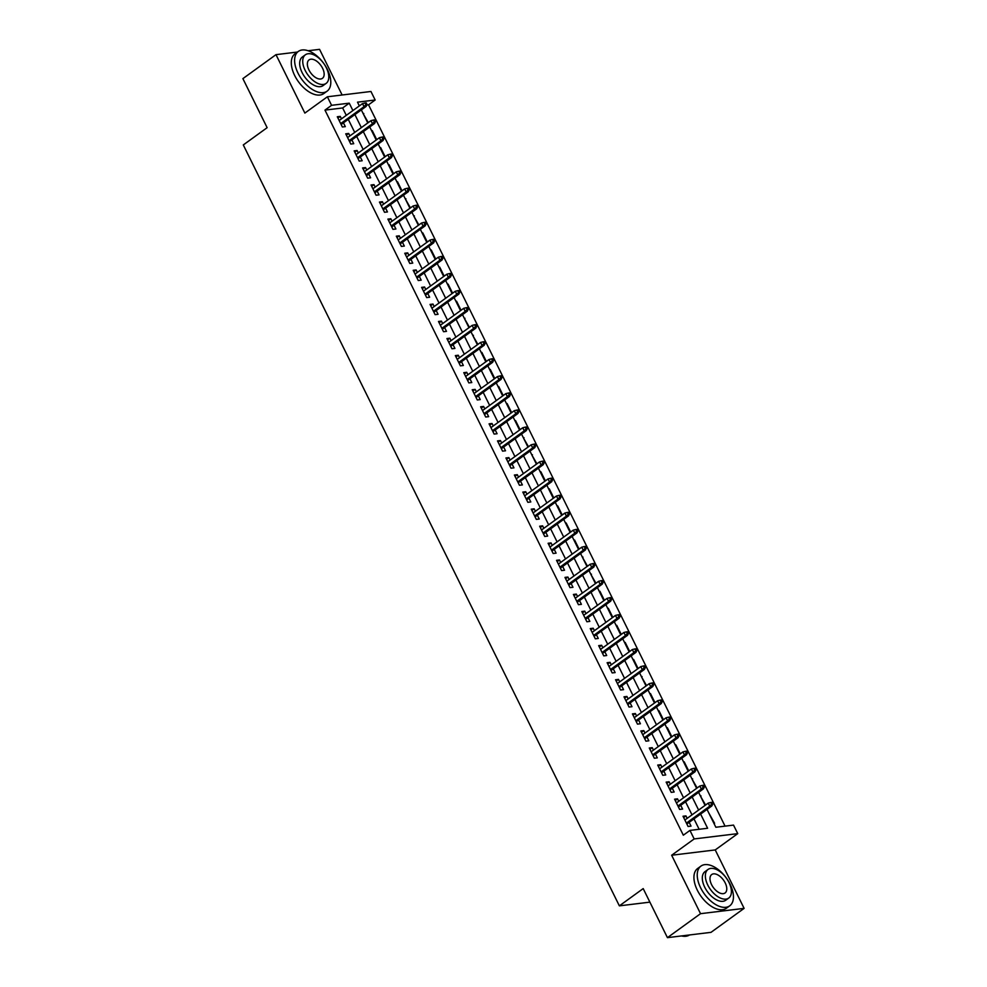<?xml version="1.0" encoding="UTF-8"?>
<svg xmlns="http://www.w3.org/2000/svg" width="987" height="987" viewBox="0 0 987 987"><rect width="100%" height="100%" fill="white"/><g stroke="black" fill="none" stroke-linecap="round" stroke-linejoin="round"><path stroke-width="1.48" d="M707.037 809.414L715.859 827.254L733.526 825.107L737.745 833.633L694.169 838.938L689.95 830.412L707.617 828.253L700.61 814.065M715.23 849.93L671.653 855.236L700.536 913.678L667.434 937.65L711.01 932.345L744.112 908.373L715.23 849.93L737.745 833.633M342.119 94.986L319.566 49.35L308.117 50.744M346.289 115.356L342.637 107.965L324.97 110.112L331.583 105.313L327.376 96.788L370.952 91.483L375.159 100.008L357.504 102.167L359.342 105.893M725.05 826.131L368.546 104.807L375.159 100.008M700.536 913.678L744.112 908.373M297.494 52.04L275.99 54.655L304.86 113.086L327.376 96.788M667.434 937.65L643.191 888.596L619.367 905.856L243.295 144.941L267.132 127.681L242.888 78.627L275.99 54.655M687.174 818.346L685.965 815.891L683.016 816.249L688.075 826.489L691.023 826.131L689.16 822.356M678.748 801.284L677.526 798.828L674.577 799.186L679.636 809.426L682.585 809.069L680.722 805.306M670.309 784.233L669.1 781.766L666.151 782.123L671.209 792.364L674.158 792.006L672.295 788.243M661.882 767.17L660.661 764.703L657.724 765.061L662.783 775.301L665.719 774.943L663.856 771.18M653.443 750.108L652.234 747.652L649.286 748.01L654.344 758.238L657.293 757.88L655.43 754.117M645.017 733.045L643.795 730.59L640.859 730.948L645.917 741.175L648.854 740.818L646.991 737.055M636.578 715.982L635.369 713.527L632.42 713.885L637.479 724.125L640.427 723.767L638.564 719.992M628.151 698.919L626.93 696.464L623.994 696.822L629.052 707.062L631.988 706.704L630.138 702.929M619.713 681.857L618.504 679.401L615.555 679.759L620.613 689.999L623.562 689.642L621.699 685.879M611.286 664.806L610.065 662.339L607.128 662.696L612.187 672.937L615.135 672.579L613.272 668.816M602.86 647.743L601.638 645.276L598.69 645.634L603.748 655.874L606.697 655.516L604.834 651.753M594.421 630.681L593.212 628.225L590.263 628.583L595.321 638.811L598.27 638.453L596.407 634.69M585.994 613.618L584.773 611.163L581.824 611.521L586.895 621.761L589.831 621.391L587.968 617.628M577.555 596.555L576.346 594.1L573.398 594.458L578.456 604.698L581.405 604.34L579.542 600.565M569.129 579.492L567.907 577.037L564.971 577.395L570.03 587.635L572.966 587.277L571.103 583.514M560.69 562.442L559.481 559.974L556.532 560.332L561.591 570.572L564.539 570.215L562.676 566.452M552.264 545.379L551.042 542.912L548.106 543.269L553.164 553.51L556.1 553.152L554.25 549.389M543.825 528.316L542.616 525.849L539.667 526.219L544.725 536.447L547.674 536.089L545.811 532.326M535.398 511.254L534.177 508.798L531.24 509.156L536.299 519.384L539.247 519.026L537.384 515.263M526.972 494.191L525.75 491.736L522.802 492.094L527.86 502.334L530.809 501.964L528.946 498.201M518.533 477.128L517.324 474.673L514.375 475.031L519.433 485.271L522.382 484.913L520.519 481.138M510.106 460.065L508.885 457.61L505.936 457.968L511.007 468.208L513.943 467.85L512.08 464.087M501.667 443.015L500.458 440.547L497.51 440.905L502.568 451.145L505.517 450.788L503.654 447.025M493.241 425.952L492.019 423.485L489.083 423.842L494.142 434.083L497.078 433.725L495.215 429.962M484.802 408.889L483.593 406.422L480.644 406.792L485.703 417.02L488.651 416.662L486.788 412.899M476.376 391.827L475.154 389.371L472.218 389.729L477.276 399.957L480.213 399.599L478.362 395.836M467.937 374.764L466.728 372.309L463.779 372.667L468.837 382.907L471.786 382.549L469.923 378.774M459.51 357.701L458.289 355.246L455.352 355.604L460.411 365.844L463.347 365.486L461.497 361.711M451.071 340.638L449.862 338.183L446.914 338.541L451.972 348.781L454.921 348.423L453.058 344.66M442.645 323.588L441.436 321.12L438.487 321.478L443.545 331.718L446.494 331.361L444.631 327.598M434.218 306.525L432.997 304.058L430.048 304.415L435.107 314.656L438.055 314.298L436.192 310.535M425.779 289.462L424.57 287.007L421.622 287.365L426.68 297.593L429.629 297.235L427.766 293.472M417.353 272.4L416.132 269.945L413.195 270.302L418.254 280.53L421.19 280.172L419.327 276.409M408.914 255.337L407.705 252.882L404.756 253.24L409.815 263.48L412.763 263.122L410.9 259.347M400.488 238.274L399.266 235.819L396.33 236.177L401.388 246.417L404.325 246.059L402.462 242.284M392.049 221.211L390.84 218.756L387.891 219.114L392.949 229.354L395.898 228.996L394.035 225.233M383.622 204.161L382.401 201.693L379.464 202.051L384.523 212.291L387.459 211.934L385.609 208.171M375.183 187.098L373.974 184.631L371.026 184.988L376.084 195.229L379.033 194.871L377.17 191.108M366.757 170.035L365.535 167.58L362.599 167.938L367.657 178.166L370.606 177.808L368.743 174.045M358.33 152.973L357.109 150.517L354.16 150.875L359.219 161.103L362.167 160.745L360.304 156.982M349.892 135.91L348.682 133.455L345.734 133.813L350.792 144.053L353.741 143.695L351.878 139.92M363.29 113.887L368.287 122.598M371.729 130.95L372.235 130.58L376.713 139.648M380.155 148.013L380.661 147.643L385.152 156.711M388.594 165.076L389.1 164.706L393.579 173.774M397.021 182.139L397.527 181.768L402.005 190.836M405.46 199.189L410.444 207.899M413.886 216.252L418.87 224.962M422.313 233.314L422.831 232.944L427.309 242.012M430.751 250.377L431.257 250.007L435.736 259.075M439.178 267.44L439.684 267.07L444.175 276.138M447.617 284.503L448.123 284.133L452.601 293.201M456.043 301.566L456.549 301.195L461.04 310.263M464.482 318.616L469.467 327.326M472.909 335.679L477.893 344.389M481.348 352.741L481.853 352.371L486.332 361.439M489.774 369.804L490.28 369.434L494.758 378.502M498.213 386.867L498.719 386.497L503.197 395.565M506.639 403.93L507.145 403.56L511.624 412.628M515.066 420.993L515.572 420.622L520.063 429.69M523.505 438.043L528.489 446.753M531.931 455.106L536.928 463.816M540.37 472.168L540.876 471.798L545.355 480.866M548.797 489.231L549.303 488.861L553.793 497.929M557.236 506.294L557.741 505.924L562.22 514.992M565.662 523.357L566.168 522.987L570.646 532.055M574.101 540.42L574.607 540.049L579.085 549.117M582.527 557.47L587.512 566.18M590.954 574.533L595.951 583.243M599.393 591.595L599.899 591.225L604.377 600.293M607.819 608.658L608.325 608.288L612.816 617.356M616.258 625.721L616.764 625.351L621.242 634.419M624.685 642.784L625.19 642.414L629.681 651.482M633.123 659.847L633.629 659.476L638.108 668.544M641.55 676.897L646.534 685.607M649.989 693.96L650.495 693.59L654.973 702.67M658.415 711.022L658.921 710.652L663.4 719.72M666.842 728.085L667.36 727.715L671.839 736.783M675.281 745.148L675.787 744.778L680.265 753.846M683.707 762.211L684.213 761.841L688.704 770.909M692.146 779.261L697.13 787.971M700.573 796.324L705.569 805.034M368.546 104.807L366.843 105.017M363.154 113.604L363.796 113.53M371.581 130.666L372.235 130.58M380.02 147.729L380.661 147.643M388.446 164.78L389.1 164.706M396.885 181.842L397.527 181.768M405.312 198.905L405.965 198.831M413.75 215.968L414.392 215.894M422.177 233.031L422.831 232.944M430.603 250.093L431.257 250.007M439.042 267.156L439.684 267.07M447.469 284.207L448.123 284.133M455.908 301.269L456.549 301.195M464.334 318.332L464.988 318.258M472.773 335.395L473.415 335.321M481.2 352.458L481.853 352.371M489.638 369.52L490.28 369.434M498.065 386.583L498.719 386.497M506.491 403.634L507.145 403.56M514.93 420.696L515.572 420.622M523.357 437.759L524.011 437.685M531.796 454.822L532.437 454.748M540.222 471.885L540.876 471.798M548.661 488.947L549.303 488.861M557.087 506.01L557.741 505.924M565.526 523.061L566.168 522.987M573.953 540.123L574.607 540.049M582.379 557.186L583.033 557.112M590.818 574.249L591.46 574.175M599.245 591.312L599.899 591.225M607.684 608.374L608.325 608.288M616.11 625.425L616.764 625.351M624.549 642.488L625.19 642.414M632.975 659.55L633.629 659.476M641.414 676.613L642.056 676.539M649.841 693.676L650.495 693.59M658.28 710.739L658.921 710.652M666.706 727.801L667.36 727.715M675.133 744.852L675.787 744.778M683.572 761.915L684.213 761.841M691.998 778.977L692.652 778.903M700.437 796.04L701.078 795.966M708.863 813.103L714.576 823.257L713.922 823.343M324.97 110.112L683.325 835.199L689.95 830.412M699.141 829.29L693.984 818.865M691.998 814.855L685.558 801.802M683.572 797.792L677.119 784.739M675.133 780.729L668.692 767.676M666.706 763.667L660.254 750.626M658.28 746.604L651.827 733.563M649.841 729.553L643.388 716.5M641.414 712.491L634.962 699.438M632.975 695.428L626.523 682.375M624.549 678.365L618.096 665.312M616.11 661.302L609.67 648.262M607.684 644.24L601.231 631.199M599.245 627.189L592.805 614.136M590.818 610.126L584.366 597.073M582.379 593.064L575.939 580.011M573.953 576.001L567.5 562.948M565.526 558.938L559.074 545.885M557.087 541.875L550.635 528.835M548.661 524.813L542.208 511.772M540.222 507.762L533.77 494.709M531.796 490.699L525.343 477.646M523.357 473.637L516.917 460.584M514.93 456.574L508.478 443.521M506.491 439.511L500.051 426.458M498.065 422.448L491.612 409.408M489.638 405.386L483.186 392.345M481.2 388.335L474.747 375.282M472.773 371.272L466.32 358.219M464.334 354.21L457.882 341.157M455.908 337.147L449.455 324.094M447.469 320.084L441.029 307.031M439.042 303.021L432.59 289.981M430.603 285.959L424.163 272.918M422.177 268.908L415.724 255.855M413.738 251.845L407.298 238.792M405.312 234.783L398.859 221.73M396.885 217.72L390.433 204.667M388.446 200.657L381.994 187.604M380.02 183.594L373.567 170.554M371.581 166.532L365.141 153.491M363.154 149.481L356.702 136.428M354.715 132.418L348.275 119.365M341.465 118.847L340.244 116.392L337.295 116.75L342.366 126.99L345.302 126.632L343.439 122.857M619.367 905.856L649.89 902.143M671.653 855.236L694.169 838.938M361.328 109.915L367.781 122.956M369.755 126.965L376.207 140.018M378.194 144.028L384.646 157.081M386.62 161.091L393.073 174.144M395.059 178.153L401.499 191.207M403.486 195.216L409.938 208.269M411.924 212.279L418.365 225.32M420.351 229.342L426.803 242.383M428.777 246.392L435.23 259.445M437.216 263.455L443.669 276.508M445.643 280.518L452.095 293.571M454.082 297.58L460.534 310.634M462.508 314.643L468.961 327.684M470.947 331.706L477.387 344.747M479.374 348.756L485.826 361.81M487.812 365.819L494.253 378.872M496.239 382.882L502.691 395.935M504.665 399.945L511.118 412.998M513.104 417.007L519.557 430.061M521.531 434.07L527.983 447.111M529.97 451.133L536.422 464.174M538.396 468.183L544.849 481.237M546.835 485.246L553.275 498.299M555.262 502.309L561.714 515.362M563.7 519.372L570.141 532.425M572.127 536.434L578.579 549.488M580.566 553.497L587.006 566.538M588.992 570.56L595.445 583.601M597.419 587.61L603.871 600.664M605.858 604.673L612.31 617.726M614.284 621.736L620.737 634.789M622.723 638.799L629.175 651.852M631.149 655.861L637.602 668.915M639.588 672.924L646.029 685.965M648.015 689.987L654.467 703.028M656.454 707.037L662.894 720.091M664.88 724.1L671.333 737.153M673.307 741.163L679.759 754.216M681.746 758.226L688.198 771.279M690.172 775.288L696.625 788.342M698.611 792.351L705.063 805.392M352.902 110.556L349.25 103.166L331.583 105.313M698.623 810.056L692.171 797.015M690.184 792.993L683.744 779.952M681.758 775.942L675.305 762.889M673.331 758.88L666.879 745.827M664.893 741.817L658.44 728.764M656.466 724.754L650.014 711.701M648.027 707.691L641.575 694.638M639.601 690.629L633.148 677.588M631.162 673.566L624.722 660.525M622.735 656.515L616.283 643.462M614.296 639.453L607.856 626.4M605.87 622.39L599.417 609.337M597.431 605.327L590.991 592.274M589.005 588.264L582.552 575.211M580.578 571.202L574.126 558.161M572.139 554.139L565.687 541.098M563.713 537.088L557.26 524.035M555.274 520.026L548.821 506.973M546.847 502.963L540.395 489.91M538.408 485.9L531.968 472.847M529.982 468.837L523.529 455.784M521.543 451.775L515.103 438.734M513.117 434.712L506.664 421.671M504.69 417.661L498.238 404.608M496.251 400.599L489.799 387.546M487.825 383.536L481.372 370.483M479.386 366.473L472.933 353.42M470.959 349.41L464.507 336.37M462.521 332.348L456.08 319.307M454.094 315.297L447.642 302.244M445.655 298.234L439.215 285.181M437.229 281.172L430.776 268.119M428.802 264.109L422.35 251.056M420.363 247.046L413.911 233.993M411.937 229.983L405.484 216.943M403.498 212.921L397.045 199.88M395.071 195.87L388.619 182.817M386.633 178.807L380.192 165.754M378.206 161.745L371.754 148.692M369.767 144.682L363.327 131.629M361.341 127.619L354.888 114.566M342.637 107.965L349.25 103.166M337.949 118.058L340.244 116.392M346.375 135.12L348.682 133.455M354.814 152.183L357.109 150.517M363.241 169.246L365.535 167.58M371.68 186.296L373.974 184.631M380.106 203.359L382.401 201.693M388.533 220.422L390.84 218.756M396.971 237.485L399.266 235.819M405.398 254.547L407.705 252.882M413.837 271.61L416.132 269.945M422.263 288.66L424.57 287.007M430.702 305.723L432.997 304.058M439.129 322.786L441.436 321.12M447.567 339.849L449.862 338.183M455.994 356.912L458.289 355.246M464.433 373.974L466.728 372.309M472.859 391.037L475.154 389.371M481.286 408.087L483.593 406.422M489.725 425.15L492.019 423.485M498.151 442.213L500.458 440.547M506.59 459.276L508.885 457.61M515.017 476.339L517.324 474.673M523.455 493.401L525.75 491.736M531.882 510.464L534.177 508.798M540.321 527.514L542.616 525.849M548.747 544.577L551.042 542.912M557.174 561.64L559.481 559.974M565.613 578.703L567.907 577.037M574.039 595.766L576.346 594.1M582.478 612.828L584.773 611.163M590.905 629.891L593.212 628.225M599.343 646.941L601.638 645.276M607.77 664.004L610.065 662.339M616.209 681.067L618.504 679.401M624.635 698.13L626.93 696.464M633.074 715.193L635.369 713.527M641.501 732.255L643.795 730.59M649.927 749.318L652.234 747.652M658.366 766.368L660.661 764.703M666.793 783.431L669.1 781.766M675.231 800.494L677.526 798.828M683.658 817.557L685.965 815.891M341.144 124.522L366.152 106.411L364.043 106.67L340.675 123.585M365.893 104.684L367.065 104.536L366.226 102.833L365.054 102.981L365.893 104.684L364.043 106.67L362.525 103.598L339.158 120.513M366.152 106.411L367.065 104.536M365.054 102.981L362.525 103.598M327.425 69.509A24.527 13.571 54.1 0 0 298.321 51.435A24.527 13.571 54.1 0 0 297.988 73.1A24.527 13.571 54.1 0 0 327.092 91.174A24.527 13.571 54.1 0 0 327.425 69.509M298.321 51.435L295.002 53.841A24.527 13.571 54.1 0 0 294.669 75.493A24.527 13.571 54.1 0 0 323.785 93.568L327.092 91.174M326.117 83.401L323.07 85.61A17.667 9.771 -125.9 0 1 302.108 72.594A17.667 9.771 -125.9 0 1 302.343 56.999L305.39 54.791A17.667 9.771 54.1 0 0 305.156 70.385A17.667 9.771 54.1 0 0 326.117 83.401A17.667 9.771 54.1 0 0 326.352 67.807A17.667 9.771 54.1 0 0 305.39 54.791M308.919 69.929A11.388 6.292 54.1 0 0 322.428 78.318A11.388 6.292 54.1 0 0 322.589 68.263A11.388 6.292 54.1 0 0 309.079 59.886A11.388 6.292 54.1 0 0 308.919 69.929M730.059 884.167A24.527 13.571 54.1 0 0 700.943 866.105A24.527 13.571 54.1 0 0 700.61 887.757A24.527 13.571 54.1 0 0 729.726 905.832A24.527 13.571 54.1 0 0 730.059 884.167M700.943 866.105L697.636 868.498A24.527 13.571 54.1 0 0 697.303 890.151A24.527 13.571 54.1 0 0 726.42 908.225L729.726 905.832M728.739 898.059L725.692 900.267A17.667 9.771 -125.9 0 1 704.743 887.251A17.667 9.771 -125.9 0 1 704.977 871.657L708.024 869.461A17.667 9.771 54.1 0 0 707.778 885.055A17.667 9.771 54.1 0 0 728.739 898.059A17.667 9.771 54.1 0 0 728.986 882.464A17.667 9.771 54.1 0 0 708.024 869.461M711.553 884.586A11.388 6.292 54.1 0 0 725.063 892.976A11.388 6.292 54.1 0 0 725.211 882.933A11.388 6.292 54.1 0 0 711.701 874.544A11.388 6.292 54.1 0 0 711.553 884.586M681.499 935.935A24.527 13.571 54.1 0 0 689.494 934.96M349.571 141.585L374.591 123.474L372.469 123.733L349.114 140.647M374.32 121.746L375.504 121.598L374.665 119.896L373.481 120.032L374.32 121.746L372.469 123.733L370.952 120.661L347.597 137.575M374.591 123.474L375.504 121.598M373.481 120.032L370.952 120.661M358.01 158.648L383.018 140.536L380.908 140.796L357.541 157.71M382.759 138.809L383.931 138.661L383.092 136.959L381.92 137.094L382.759 138.809L380.908 140.796L379.39 137.724L356.023 154.638M383.018 140.536L383.931 138.661M381.92 137.094L379.39 137.724M366.436 175.711L391.457 157.587L389.334 157.846L365.98 174.773M391.185 155.86L392.37 155.724L391.518 154.009L390.346 154.157L391.185 155.86L389.334 157.846L387.817 154.774L364.462 171.701M391.457 157.587L392.37 155.724M390.346 154.157L387.817 154.774M374.875 192.773L399.883 174.65L397.761 174.909L374.406 191.836M399.624 172.922L400.796 172.787L399.957 171.072L398.773 171.22L399.624 172.922L397.761 174.909L396.243 171.837L372.889 188.764M399.883 174.65L400.796 172.787M398.773 171.22L396.243 171.837M383.301 209.836L408.322 191.712L406.2 191.971L382.845 208.886M408.05 189.985L409.235 189.837L408.384 188.135L407.212 188.283L408.05 189.985L406.2 191.971L404.682 188.899L381.327 205.827M408.322 191.712L409.235 189.837M407.212 188.283L404.682 188.899M391.74 226.899L416.748 208.775L414.626 209.034L391.271 225.949M416.489 207.048L417.661 206.9L416.822 205.197L415.638 205.345L416.489 207.048L414.626 209.034L413.109 205.962L389.754 222.877M416.748 208.775L417.661 206.9M415.638 205.345L413.109 205.962M400.167 243.949L425.187 225.838L423.065 226.097L399.698 243.012M424.916 224.111L426.1 223.963L425.249 222.26L424.077 222.396L424.916 224.111L423.065 226.097L421.548 223.025L398.18 239.94M425.187 225.838L426.1 223.963M424.077 222.396L421.548 223.025M408.606 261.012L433.614 242.901L431.492 243.16L408.137 260.075M433.355 241.173L434.527 241.025L433.688 239.323L432.503 239.459L433.355 241.173L431.492 243.16L429.974 240.088L406.619 257.002M433.614 242.901L434.527 241.025M432.503 239.459L429.974 240.088M417.032 278.075L442.053 259.963L439.931 260.21L416.563 277.137M441.781 258.224L442.966 258.088L442.114 256.386L440.942 256.521L441.781 258.224L439.931 260.21L438.413 257.151L415.046 274.065M442.053 259.963L442.966 258.088M440.942 256.521L438.413 257.151M425.471 295.138L450.479 277.014L448.357 277.273L425.002 294.2M450.208 275.287L451.392 275.151L450.553 273.436L449.369 273.584L450.208 275.287L448.357 277.273L446.84 274.201L423.485 291.128M450.479 277.014L451.392 275.151M449.369 273.584L446.84 274.201M433.898 312.2L458.906 294.077L456.796 294.336L433.429 311.263M458.647 292.349L459.819 292.214L458.98 290.499L457.808 290.647L458.647 292.349L456.796 294.336L455.278 291.264L431.911 308.191M458.906 294.077L459.819 292.214M457.808 290.647L455.278 291.264M442.324 329.263L467.344 311.139L465.222 311.398L441.868 328.313M467.073 309.412L468.257 309.264L467.419 307.562L466.234 307.71L467.073 309.412L465.222 311.398L463.705 308.326L440.35 325.254M467.344 311.139L468.257 309.264M466.234 307.71L463.705 308.326M450.763 346.326L475.771 328.202L473.649 328.461L450.294 345.376M475.512 326.475L476.684 326.327L475.845 324.624L474.661 324.772L475.512 326.475L473.649 328.461L472.131 325.389L448.777 342.304M475.771 328.202L476.684 326.327M474.661 324.772L472.131 325.389M459.189 363.376L484.21 345.265L482.088 345.524L458.733 362.439M483.938 343.538L485.123 343.39L484.272 341.687L483.099 341.823L483.938 343.538L482.088 345.524L480.57 342.452L457.215 359.367M484.21 345.265L485.123 343.39M483.099 341.823L480.57 342.452M467.628 380.439L492.636 362.328L490.514 362.587L467.159 379.502M492.377 360.6L493.549 360.452L492.71 358.75L491.526 358.886L492.377 360.6L490.514 362.587L488.997 359.515L465.642 376.429M492.636 362.328L493.549 360.452M491.526 358.886L488.997 359.515M476.055 397.502L501.075 379.39L498.953 379.637L475.598 396.564M500.804 377.651L501.988 377.515L501.137 375.813L499.965 375.948L500.804 377.651L498.953 379.637L497.436 376.578L474.068 393.492M501.075 379.39L501.988 377.515M499.965 375.948L497.436 376.578M484.494 414.565L509.502 396.441L507.38 396.7L484.025 413.627M509.243 394.714L510.415 394.578L509.576 392.863L508.391 393.011L509.243 394.714L507.38 396.7L505.862 393.628L482.507 410.555M509.502 396.441L510.415 394.578M508.391 393.011L505.862 393.628M492.92 431.627L517.941 413.504L515.819 413.763L492.451 430.69M517.669 411.776L518.854 411.641L518.002 409.926L516.83 410.074L517.669 411.776L515.819 413.763L514.301 410.691L490.934 427.618M517.941 413.504L518.854 411.641M516.83 410.074L514.301 410.691M501.359 448.69L526.367 430.566L524.245 430.825L500.89 447.74M526.108 428.839L527.28 428.691L526.441 426.989L525.257 427.137L526.108 428.839L524.245 430.825L522.728 427.753L499.373 444.668M526.367 430.566L527.28 428.691M525.257 427.137L522.728 427.753M509.785 465.741L534.794 447.629L532.684 447.888L509.317 464.803M534.535 445.902L535.707 445.754L534.868 444.051L533.696 444.199L534.535 445.902L532.684 447.888L531.166 444.816L507.799 461.731M534.794 447.629L535.707 445.754M533.696 444.199L531.166 444.816M518.212 482.803L543.232 464.692L541.11 464.951L517.756 481.866M542.961 462.965L544.145 462.817L543.306 461.114L542.122 461.25L542.961 462.965L541.11 464.951L539.593 461.879L516.238 478.794M543.232 464.692L544.145 462.817M542.122 461.25L539.593 461.879M526.651 499.866L551.659 481.755L549.549 482.014L526.182 498.928M551.4 480.027L552.572 479.879L551.733 478.177L550.561 478.313L551.4 480.027L549.549 482.014L548.032 478.942L524.665 495.856M551.659 481.755L552.572 479.879M550.561 478.313L548.032 478.942M535.077 516.929L560.098 498.805L557.976 499.064L534.621 515.991M559.826 497.078L561.011 496.942L560.16 495.227L558.987 495.375L559.826 497.078L557.976 499.064L556.458 496.005L533.103 512.919M560.098 498.805L561.011 496.942M558.987 495.375L556.458 496.005M543.516 533.992L568.524 515.868L566.402 516.127L543.047 533.054M568.265 514.141L569.437 514.005L568.598 512.29L567.414 512.438L568.265 514.141L566.402 516.127L564.885 513.055L541.53 529.982M568.524 515.868L569.437 514.005M567.414 512.438L564.885 513.055M551.943 551.054L576.963 532.931L574.841 533.19L551.486 550.117M576.692 531.203L577.876 531.055L577.025 529.353L575.853 529.501L576.692 531.203L574.841 533.19L573.324 530.118L549.969 547.045M576.963 532.931L577.876 531.055M575.853 529.501L573.324 530.118M560.382 568.117L585.39 549.993L583.268 550.252L559.913 567.167M585.131 548.266L586.303 548.118L585.464 546.416L584.279 546.564L585.131 548.266L583.268 550.252L581.75 547.18L558.395 564.095M585.39 549.993L586.303 548.118M584.279 546.564L581.75 547.18M568.808 585.168L593.829 567.056L591.707 567.315L568.339 584.23M593.557 565.329L594.742 565.181L593.89 563.478L592.718 563.626L593.557 565.329L591.707 567.315L590.189 564.243L566.822 581.158M593.829 567.056L594.742 565.181M592.718 563.626L590.189 564.243M577.247 602.23L602.255 584.119L600.133 584.378L576.778 601.293M601.996 582.392L603.168 582.244L602.329 580.541L601.145 580.677L601.996 582.392L600.133 584.378L598.615 581.306L575.261 598.221M602.255 584.119L603.168 582.244M601.145 580.677L598.615 581.306M585.673 619.293L610.682 601.182L608.572 601.441L585.205 618.355M610.422 599.454L611.595 599.306L610.756 597.604L609.584 597.74L610.422 599.454L608.572 601.441L607.054 598.369L583.687 615.283M610.682 601.182L611.595 599.306M609.584 597.74L607.054 598.369M594.1 636.356L619.12 618.232L616.998 618.491L593.643 635.418M618.849 616.505L620.033 616.369L619.194 614.654L618.01 614.802L618.849 616.505L616.998 618.491L615.481 615.419L592.126 632.346M619.12 618.232L620.033 616.369M618.01 614.802L615.481 615.419M602.539 653.419L627.547 635.295L625.437 635.554L602.07 652.481M627.288 633.568L628.46 633.432L627.621 631.717L626.449 631.865L627.288 633.568L625.437 635.554L623.92 632.482L600.552 649.409M627.547 635.295L628.46 633.432M626.449 631.865L623.92 632.482M610.965 670.481L635.986 652.358L633.864 652.617L610.509 669.531M635.714 650.63L636.899 650.482L636.047 648.78L634.875 648.928L635.714 650.63L633.864 652.617L632.346 649.545L608.991 666.472M635.986 652.358L636.899 650.482M634.875 648.928L632.346 649.545M619.404 687.544L644.412 669.42L642.29 669.679L618.935 686.594M644.153 667.693L645.325 667.545L644.486 665.843L643.302 665.991L644.153 667.693L642.29 669.679L640.773 666.607L617.418 683.522M644.412 669.42L645.325 667.545M643.302 665.991L640.773 666.607M627.831 704.595L652.851 686.483L650.729 686.742L627.374 703.657M652.58 684.756L653.764 684.608L652.913 682.905L651.741 683.053L652.58 684.756L650.729 686.742L649.212 683.67L625.857 700.585M652.851 686.483L653.764 684.608M651.741 683.053L649.212 683.67M636.27 721.657L661.278 703.546L659.156 703.805L635.801 720.72M661.019 701.819L662.191 701.671L661.352 699.968L660.167 700.104L661.019 701.819L659.156 703.805L657.638 700.733L634.283 717.648M661.278 703.546L662.191 701.671M660.167 700.104L657.638 700.733M644.696 738.72L669.717 720.609L667.594 720.868L644.227 737.782M669.445 718.869L670.629 718.733L669.778 717.031L668.606 717.167L669.445 718.869L667.594 720.868L666.077 717.796L642.71 734.71M669.717 720.609L670.629 718.733M668.606 717.167L666.077 717.796M653.135 755.783L678.143 737.659L676.021 737.918L652.666 754.845M677.884 735.932L679.056 735.796L678.217 734.081L677.033 734.229L677.884 735.932L676.021 737.918L674.503 734.846L651.149 751.773M678.143 737.659L679.056 735.796M677.033 734.229L674.503 734.846M661.561 772.846L686.582 754.722L684.46 754.981L661.093 771.908M686.31 752.995L687.495 752.859L686.644 751.144L685.471 751.292L686.31 752.995L684.46 754.981L682.942 751.909L659.575 768.836M686.582 754.722L687.495 752.859M685.471 751.292L682.942 751.909M670 789.908L695.008 771.785L692.886 772.044L669.531 788.958M694.737 770.057L695.921 769.909L695.082 768.207L693.898 768.355L694.737 770.057L692.886 772.044L691.369 768.972L668.014 785.899M695.008 771.785L695.921 769.909M693.898 768.355L691.369 768.972M678.427 806.971L703.435 788.847L701.325 789.106L677.958 806.021M703.176 787.12L704.348 786.972L703.509 785.27L702.337 785.418L703.176 787.12L701.325 789.106L699.808 786.034L676.44 802.949M703.435 788.847L704.348 786.972M702.337 785.418L699.808 786.034M686.853 824.022L711.874 805.91L709.752 806.169L686.397 823.084M711.602 804.183L712.787 804.035L711.948 802.332L710.763 802.468L711.602 804.183L709.752 806.169L708.234 803.097L684.879 820.012M711.874 805.91L712.787 804.035M710.763 802.468L708.234 803.097"/></g></svg>
